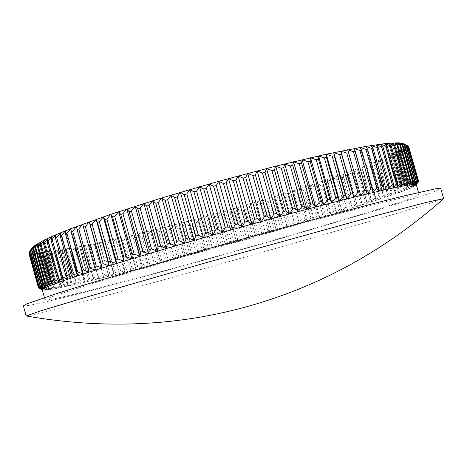 <?xml version="1.0" encoding="UTF-8"?>
<svg xmlns="http://www.w3.org/2000/svg" width="467" height="467" viewBox="0 0 467 467"><rect width="100%" height="100%" fill="white"/><g stroke="black" fill="none" stroke-linecap="round" stroke-linejoin="round"><path stroke-width="0.35" stroke-dasharray="2.33 1.75" d="M31.464 248.561L31.207 249.892L42.433 290.083L45.252 290.246L53.04 289.149L80.423 283.329L75.975 281.7L74.848 281.957L66.542 252.063L67.686 251.871L70.68 248.281L70.896 251.304L72.093 251.094L75.076 247.516L75.432 250.481L76.67 250.248L79.641 246.687L80.131 249.594L81.41 249.349L84.364 245.794L84.982 248.642L86.302 248.38L89.232 244.842L89.979 247.638L91.339 247.358L94.246 243.832L95.122 246.576L96.517 246.284L99.389 242.77L100.387 245.461L101.818 245.152L104.661 241.655L105.775 244.294L107.235 243.972L110.043 240.487L111.28 243.073L112.769 242.741L115.536 239.273L116.89 241.807L118.408 241.462L121.128 238.007L122.599 240.499L124.14 240.143L126.814 236.705L128.396 239.145L129.96 238.777L132.587 235.35L134.28 237.75L135.868 237.37L138.442 233.961L140.246 236.314L141.851 235.923L144.373 232.537L146.276 234.843L147.899 234.446L150.362 231.072L152.376 233.337L154.017 232.928L156.422 229.571L158.529 231.795L160.187 231.375L162.528 228.036L164.74 230.219L166.404 229.793L168.686 226.472L170.992 228.614L172.673 228.176L174.886 224.872L177.291 226.98L178.978 226.536L181.12 223.249L183.619 225.316L185.311 224.866L187.39 221.597L189.976 223.629L191.68 223.173L193.677 219.922L196.356 221.918L198.066 221.457L199.993 218.217L202.754 220.185L204.47 219.718L206.315 216.495L209.169 218.428L210.88 217.955L212.648 214.75L215.585 216.653L217.301 216.174L218.988 212.987L222.006 214.861L223.722 214.376L225.322 211.207L228.421 213.051L230.132 212.561L231.65 209.409L234.831 211.224L236.535 210.734L237.966 207.599L241.223 209.385L242.928 208.895L244.264 205.772L247.592 207.535L249.29 207.039L250.54 203.939L253.937 205.673L255.63 205.176L256.78 202.094L260.253 203.805L261.934 203.303L262.991 200.238L266.534 201.925L268.204 201.423L269.161 198.376L272.769 200.045L274.433 199.537L275.285 196.508L278.962 198.154L280.609 197.652L281.356 194.634L285.098 196.268L286.726 195.761L287.374 192.766L291.175 194.377L292.786 193.869L293.323 190.892L297.181 192.486L298.775 191.978L299.201 189.018L303.118 190.6L304.694 190.092L305.009 187.15L308.979 188.715L310.532 188.213L310.73 185.282L314.752 186.835L316.282 186.339L316.363 183.426L320.438 184.967L321.938 184.471L321.897 181.581L326.024 183.111L327.495 182.615L327.332 179.742L331.5 181.26L332.948 180.77L332.656 177.915L336.865 179.427L338.277 178.943L337.863 176.106L342.107 177.612L343.49 177.133L342.941 174.314L347.226 175.814L348.569 175.341L347.886 172.545L352.206 174.039L353.513 173.572L352.69 170.794L357.039 172.288L358.306 171.821L357.348 169.066L361.721 170.56L362.947 170.105L361.849 167.367L366.239 168.861L367.418 168.412L366.175 165.697L370.588 167.198L371.72 166.754L370.331 164.063L374.756 165.563L375.836 165.131L374.3 162.458L378.731 163.97L379.764 163.549L378.077 160.893L382.514 162.411L383.489 162.002L381.65 159.375L386.081 160.899L387.003 160.502L385.006 157.899L389.437 159.434L390.289 159.049L388.141 156.463L392.554 158.015L393.348 157.648L391.042 155.085L395.438 156.655L396.168 156.299L393.699 153.76L398.071 155.348L398.73 155.009L396.098 152.493L400.441 154.098L401.03 153.777L398.234 151.285L402.542 152.913L403.056 152.61L400.096 150.141L404.358 151.798L404.796 151.512L401.673 149.066L405.887 150.753L406.243 150.485L402.957 148.068L407.107 149.779L407.382 149.533L403.932 147.14L408.205 148.664L404.591 146.294L408.701 147.87L404.924 145.529L408.853 147.35L404.924 144.852L408.759 146.714M28.907 253.476L31.207 249.892L32.235 250.948L36.152 251.801L42.684 251.824L51.539 251.071L75.076 247.516L104.661 241.655L162.528 228.036L225.322 211.207L287.374 192.766L342.941 174.314L370.331 164.063L391.042 155.085L398.234 151.285L402.957 148.068L404.924 145.529L404.58 144.268L408.316 146.171M31.207 249.892L29.053 253.92L31.558 250.47L29.549 254.439L32.235 250.948L30.378 254.854L33.233 251.328L31.534 255.169L31.89 255.239L34.54 251.614L32.994 255.391L33.437 255.431L36.152 251.801L34.762 255.513L35.282 255.531L38.055 251.9L36.811 255.548L37.413 255.542L40.238 251.906L39.146 255.49L39.818 255.455L42.684 251.824L41.75 255.344L42.485 255.286L45.392 251.655L44.604 255.11L45.41 255.035L48.346 251.404L47.71 254.795L48.58 254.696L51.539 251.071L51.049 254.398L51.977 254.282L54.954 250.662L54.61 253.925L55.596 253.785L58.585 250.172L58.387 253.377L59.432 253.219L62.426 249.612L62.368 252.758L63.465 252.577L66.46 248.981L66.542 252.063M26.181 315.966C28.359 315.972 42.304 312.581 68.019 305.78C123.685 291.058 211.393 266.733 289.598 244.486L381.831 217.879L425.735 204.721L443.638 198.621M23.35 305.809C25.154 306.533 39.234 303.614 65.596 297.053C121.729 283.078 210.004 258.893 288.402 236.343L380.576 209.088L423.966 195.282L436.452 190.781L440.766 188.481M80.768 292.616C130.06 280.404 210.629 258.362 282.033 237.826L365.544 213.139L404.34 200.798L415.379 196.811L419.156 194.792C419.092 194.441 417.2 194.605 413.488 195.276L381.837 202.515L355.521 209.204L285.769 227.838L204.511 250.516L98.73 281.578L57.844 294.636L48.066 298.238L45.077 299.937C46.466 300.602 58.363 298.162 80.768 292.616M183.619 225.316L191.184 252.32L190.051 255.122L186.555 253.581L184.868 254.036L183.835 256.815L180.262 255.286L178.587 255.735L177.653 258.49L174.01 256.967L172.352 257.416L171.512 260.142L167.811 258.63L166.159 259.068L165.429 261.777L161.658 260.265L160.023 260.697L159.399 263.382L155.569 261.876L153.952 262.302L153.433 264.964L149.545 263.464L147.946 263.884L147.537 266.517L143.591 265.017L142.009 265.431L141.717 268.04L137.712 266.546L136.16 266.943L135.979 269.535L131.922 268.035L130.392 268.432L130.334 271L126.224 269.494L124.718 269.879L124.777 272.424L120.626 270.913L119.143 271.286L119.33 273.814L115.133 272.296L113.679 272.658L113.995 275.162L109.751 273.639L108.332 273.989L108.776 276.47L104.491 274.94L103.108 275.279L103.686 277.737L99.366 276.19L98.017 276.517L98.73 278.957L94.375 277.398L93.067 277.713L93.914 280.124L89.536 278.554L88.269 278.852L89.255 281.245L84.848 279.657L83.622 279.943L84.755 282.313L80.324 280.708L79.145 280.976L80.423 283.329L153.433 264.964L246.885 239.291L336.713 212.853L371.65 201.872L398.485 192.807L410.89 188.032L416.284 185.002L404.924 144.852M408.38 146.393L404.002 143.836M29.007 252.781L31.201 249.209L29.071 252.997M191.184 252.32L192.877 251.859L185.311 224.866M196.356 221.918L203.91 248.835L202.59 251.69L199.234 250.119L197.535 250.586L189.976 223.629M199.234 250.119L191.68 223.173M203.91 248.835L205.614 248.368L198.066 221.457M209.169 218.428L216.711 245.292L215.217 248.193L212.012 246.599L210.302 247.072L202.754 220.185M212.012 246.599L204.47 219.718M216.711 245.292L218.428 244.813L210.88 217.955M222.006 214.861L229.548 241.702L227.884 244.655L224.843 243.021L223.127 243.505L215.585 216.653M224.843 243.021L217.301 216.174M229.548 241.702L231.264 241.223L223.722 214.376M234.831 211.224L242.385 238.082L240.563 241.089L237.685 239.413L235.969 239.898L228.421 213.051M237.685 239.413L230.132 212.561M242.385 238.082L244.095 237.592L236.535 210.734M247.592 207.535L255.169 234.44L253.196 237.493L250.493 235.777L248.783 236.261L241.223 209.385M250.493 235.777L242.928 208.895M255.169 234.44L256.868 233.949L249.29 207.039M260.253 203.805L267.86 230.786L265.746 233.897L263.225 232.122L261.526 232.613L253.937 205.673M263.225 232.122L255.63 205.176M267.86 230.786L269.547 230.295L261.934 203.303M272.769 200.045L280.416 227.137L278.169 230.301L275.834 228.468L274.158 228.958L266.534 201.925M275.834 228.468L268.204 201.423M280.416 227.137L282.08 226.647L274.433 199.537M285.098 196.268L292.786 223.5L290.416 226.723L288.279 224.831L286.627 225.316L278.962 198.154M288.279 224.831L280.609 197.652M292.786 223.5L294.426 223.016L286.726 195.761M297.181 192.486L304.928 219.899L302.447 223.173L300.509 221.212L298.892 221.697L291.175 194.377M300.509 221.212L292.786 193.869M304.928 219.899L306.533 219.42L298.775 191.978M308.979 188.715L316.795 216.332L314.209 219.671L312.481 217.634L310.899 218.107L303.118 190.6M312.481 217.634L304.694 190.092M316.795 216.332L318.354 215.865L310.532 188.213M320.438 184.967L328.324 212.829L325.645 216.227L324.145 214.108L322.604 214.575L314.752 186.835M324.145 214.108L316.282 186.339M328.324 212.829L329.842 212.368L321.938 184.471M331.5 181.26L339.474 209.403L336.713 212.853L335.44 210.646L333.952 211.107L326.024 183.111M335.44 210.646L327.495 182.615M339.474 209.403L340.933 208.947L332.948 180.77M342.107 177.612L350.18 206.058L347.349 209.572L346.31 207.272L344.885 207.716L336.865 179.427M346.31 207.272L338.277 178.943M350.18 206.058L351.569 205.62L343.49 177.133M352.206 174.039L360.378 202.83L357.494 206.396L356.7 203.997L355.346 204.429L347.226 175.814M356.7 203.997L348.569 175.341M360.378 202.83L361.697 202.404L353.513 173.572M361.721 170.56L370.004 199.718L367.085 203.343L366.548 200.845L365.264 201.259L357.039 172.288M366.548 200.845L358.306 171.821M370.004 199.718L371.242 199.316L362.947 170.105M370.588 167.198L378.988 196.759L376.046 200.442L375.777 197.827L374.581 198.218L366.239 168.861M375.777 197.827L367.418 168.412M378.988 196.759L380.138 196.379L371.72 166.754M378.731 163.97L387.266 193.968L384.323 197.699L384.323 194.967L383.22 195.34L374.756 165.563M384.323 194.967L375.836 165.131M387.266 193.968L388.311 193.607L379.764 163.549M386.081 160.899L394.749 191.365L391.825 195.148L392.105 192.293L391.113 192.637L382.514 162.411M392.105 192.293L383.489 162.002M394.749 191.365L395.689 191.032L387.003 160.502M392.554 158.015L401.369 188.972L398.485 192.807L399.052 189.824L398.176 190.139L389.437 159.434M399.052 189.824L390.289 159.049M401.369 188.972L402.186 188.674L393.348 157.648M398.071 155.348L407.037 186.823L404.212 190.694L405.076 187.582L404.329 187.868L395.438 156.655M405.076 187.582L396.168 156.299M407.037 186.823L407.714 186.555L398.73 155.009M402.542 152.913L411.666 184.938L408.934 188.849L410.096 185.597L409.489 185.843L400.441 154.098M410.096 185.597L401.03 153.777M411.666 184.938L412.203 184.704L403.056 152.61M405.887 150.753L415.175 183.338L412.565 187.285L414.025 183.887L413.564 184.103L404.358 151.798M414.025 183.887L404.796 151.512M415.175 183.338L415.554 183.152L406.243 150.485M408.018 148.885L417.475 182.066L415.017 186.035L416.78 182.492L416.482 182.661L407.107 149.779M416.78 182.492L407.382 149.533M417.475 182.066L408.205 148.664M416.675 184.307L418.269 181.429L408.602 148.074M418.269 181.429L408.701 147.87M418.485 181.132L408.853 147.35M418.461 180.84L408.864 147.169M38.399 287.66L29.053 253.92M38.533 287.923L29.152 254.071M30.378 254.854L39.613 288.186L43.133 290.276L38.872 288.069L29.549 254.439M39.035 288.11L29.742 254.556M39.613 288.186L30.659 254.947M32.994 255.391L42.071 288.127L45.252 290.246L40.687 288.203L31.534 255.169M41.026 288.192L31.89 255.239M42.071 288.127L42.491 288.092L33.437 255.431M36.811 255.548L45.731 287.713L48.586 289.867L43.752 287.964L34.762 255.513M44.254 287.905L35.282 255.531M45.731 287.713L46.309 287.631L37.413 255.542M41.75 255.344L50.518 286.954L53.04 289.149L48.638 287.269L47.99 287.374L39.146 255.49M48.638 287.269L39.818 255.455M50.518 286.954L51.236 286.831L42.485 255.286M47.71 254.795L56.332 285.88L58.533 288.11L54.084 286.312L53.302 286.458L44.604 255.11M54.084 286.312L45.41 255.035M56.332 285.88L57.184 285.716L48.58 254.696M54.61 253.925L63.098 284.514L64.983 286.785L60.517 285.045L59.601 285.232L51.049 254.398M60.517 285.045L51.977 254.282M63.098 284.514L64.072 284.31L55.596 253.785M62.368 252.758L70.733 282.874L72.303 285.179L67.838 283.504L66.81 283.726L58.387 253.377M67.838 283.504L59.432 253.219M186.555 253.581L178.978 226.536M184.868 254.036L177.291 226.98M180.262 255.286L172.673 228.176M178.587 255.735L170.992 228.614M174.01 256.967L166.404 229.793M172.352 257.416L164.74 230.219M167.811 258.63L160.187 231.375M166.159 259.068L158.529 231.795M161.658 260.265L154.017 232.928M160.023 260.697L152.376 233.337M155.569 261.876L147.899 234.446M153.952 262.302L146.276 234.843M149.545 263.464L141.851 235.923M147.946 263.884L140.246 236.314M143.591 265.017L135.868 237.37M142.009 265.431L134.28 237.75M137.712 266.546L129.96 238.777M136.16 266.943L128.396 239.145M131.922 268.035L124.14 240.143M130.392 268.432L122.599 240.499M126.224 269.494L118.408 241.462M124.718 269.879L116.89 241.807M120.626 270.913L112.769 242.741M119.143 271.286L111.28 243.073M115.133 272.296L107.235 243.972M113.679 272.658L105.775 244.294M109.751 273.639L101.818 245.152M108.332 273.989L100.387 245.461M104.491 274.94L96.517 246.284M103.108 275.279L95.122 246.576M99.366 276.19L91.339 247.358M98.017 276.517L89.979 247.638M94.375 277.398L86.302 248.38M93.067 277.713L84.982 248.642M89.536 278.554L81.41 249.349M88.269 278.852L80.131 249.594M84.848 279.657L76.67 250.248M83.622 279.943L75.432 250.481M80.324 280.708L72.093 251.094M79.145 280.976L70.896 251.304M70.733 282.874L71.813 282.634L63.465 252.577M197.535 250.586L196.309 253.412L192.877 251.859M210.302 247.072L208.895 249.95L205.614 248.368M223.127 243.505L221.551 246.43L218.428 244.813M235.969 239.898L234.224 242.875L231.264 241.223M248.783 236.261L246.885 239.291L244.095 237.592M261.526 232.613L259.483 235.695L256.868 233.949M274.158 228.958L271.975 232.099L269.547 230.295M286.627 225.316L284.315 228.509L282.08 226.647M298.892 221.697L296.463 224.942L294.426 223.016M310.899 218.107L308.366 221.416L306.533 219.42M322.604 214.575L319.971 217.943L318.354 215.865M333.952 211.107L331.231 214.528L329.842 212.368M344.885 207.716L342.089 211.201L340.933 208.947M355.346 204.429L352.486 207.967L351.569 205.62M365.264 201.259L362.363 204.855L361.697 202.404M374.581 198.218L371.65 201.872L371.242 199.316M383.22 195.34L380.278 199.047L380.138 196.379M391.113 192.637L388.176 196.397L388.311 193.607M398.176 190.139L395.263 193.945L395.689 191.032M404.329 187.868L401.468 191.721L402.186 188.674M409.489 185.843L406.704 189.736L407.714 186.555M413.564 184.103L410.89 188.032L412.203 184.704M416.482 182.661L413.943 186.619L415.554 183.152M418.146 181.552L415.776 185.533L417.685 181.92M38.872 288.069L41.89 289.785M40.687 288.203L44.038 290.305L39.87 288.197M43.752 287.964L46.77 290.1L42.491 288.092M47.99 287.374L50.675 289.546L46.309 287.631M53.302 286.458L55.661 288.664L51.236 286.831M59.601 285.232L61.644 287.479L57.184 285.716M66.81 283.726L68.538 286.014L64.072 284.31M74.848 281.957L76.273 284.286L71.813 282.634M75.975 281.7L67.686 251.871M76.273 284.286L66.46 248.981M72.303 285.179L62.426 249.612M80.423 283.329L70.68 248.281M84.755 282.313L75.076 247.516M89.255 281.245L79.641 246.687M93.914 280.124L84.364 245.794M98.73 278.957L89.232 244.842M103.686 277.737L94.246 243.832M108.776 276.47L99.389 242.77M113.995 275.162L104.661 241.655M119.33 273.814L110.043 240.487M124.777 272.424L115.536 239.273M130.334 271L121.128 238.007M135.979 269.535L126.814 236.705M141.717 268.04L132.587 235.35M147.537 266.517L138.442 233.961M153.433 264.964L144.373 232.537M159.399 263.382L150.362 231.072M165.429 261.777L156.422 229.571M171.512 260.142L162.528 228.036M177.653 258.49L168.686 226.472M183.835 256.815L174.886 224.872M68.538 286.014L58.585 250.172M64.983 286.785L54.954 250.662M61.644 287.479L51.539 251.071M58.533 288.11L48.346 251.404M55.661 288.664L45.392 251.655M53.04 289.149L42.684 251.824M50.675 289.546L40.238 251.906M48.586 289.867L38.055 251.9M46.77 290.1L36.152 251.801M45.252 290.246L34.54 251.614M44.038 290.305L33.233 251.328M43.133 290.276L32.235 250.948M42.55 290.147L31.558 250.47M42.398 289.598L31.201 249.209M42.841 289.172L31.546 248.426M43.647 288.647L32.252 247.533M44.82 288.016L33.32 246.541M46.367 287.281L34.768 245.438M48.299 286.434L36.595 244.229M50.617 285.483L38.808 242.916M53.326 284.426L41.417 241.497M56.431 283.259L44.418 239.974M59.934 281.98L47.821 238.345M63.833 280.597L51.621 236.611M68.129 279.103L55.824 234.778M72.829 277.503L60.424 232.852M77.919 275.804L65.415 230.821M83.4 274.001L70.803 228.702M89.261 272.098L76.57 226.495M95.496 270.101L82.717 224.201M360.676 195.562L347.67 149.738M367.033 194.021L354.103 148.494M373.022 192.597L360.174 147.374M378.632 191.283L365.871 146.375M383.856 190.081L371.183 145.506M388.696 189.001L376.11 144.764M393.138 188.038L380.646 144.14M397.183 187.185L384.785 143.638M400.832 186.456L388.532 143.258M404.083 185.837L391.883 142.995M406.944 185.329L394.843 142.855M409.407 184.938L397.411 142.82M411.491 184.652L399.594 142.902M413.19 184.477L401.398 143.089M414.515 184.407L402.823 143.381M415.472 184.436L403.879 143.778M416.068 184.57L404.58 144.268M416.208 185.119L404.924 145.529M415.776 185.533L404.591 146.294M415.017 186.035L403.932 147.14M413.943 186.619L402.957 148.068M412.565 187.285L401.673 149.066M410.89 188.032L400.096 150.141M408.934 188.849L398.234 151.285M406.704 189.736L396.098 152.493M404.212 190.694L393.699 153.76M401.468 191.721L391.042 155.085M398.485 192.807L388.141 156.463M395.263 193.945L385.006 157.899M391.825 195.148L381.65 159.375M388.176 196.397L378.077 160.893M384.323 197.699L374.3 162.458M380.278 199.047L370.331 164.063M376.046 200.442L366.175 165.697M371.65 201.872L361.849 167.367M367.085 203.343L357.348 169.066M362.363 204.855L352.69 170.794M357.494 206.396L347.886 172.545M352.486 207.967L342.941 174.314M347.349 209.572L337.863 176.106M342.089 211.201L332.656 177.915M336.713 212.853L327.332 179.742M331.231 214.528L321.897 181.581M325.645 216.227L316.363 183.426M319.971 217.943L310.73 185.282M314.209 219.671L305.009 187.15M308.366 221.416L299.201 189.018M302.447 223.173L293.323 190.892M296.463 224.942L287.374 192.766M290.416 226.723L281.356 194.634M284.315 228.509L275.285 196.508M278.169 230.301L269.161 198.376M271.975 232.099L262.991 200.238M265.746 233.897L256.78 202.094M259.483 235.695L250.54 203.939M253.196 237.493L244.264 205.772M246.885 239.291L237.966 207.599M240.563 241.089L231.65 209.409M234.224 242.875L225.322 211.207M227.884 244.655L218.988 212.987M221.551 246.43L212.648 214.75M215.217 248.193L206.315 216.495M208.895 249.95L199.993 218.217M202.59 251.69L193.677 219.922M196.309 253.412L187.39 221.597M190.051 255.122L181.12 223.249M418.485 192.427L419.156 194.792M404.06 143.871L406.319 145.074M31.441 248.613L30.04 250.972M44.423 297.572L45.077 299.937"/><path stroke-width="0.7" d="M443.638 198.621L425.974 202.48L376.56 215.474L207.091 262.407L86.903 296.959L40.629 310.876L26.181 315.966C121.94 332.685 213.04 323.631 299.481 288.81C351.633 267.679 399.688 237.615 443.638 198.621M443.65 198.586L440.766 188.481C440.69 188.131 438.962 188.242 435.577 188.814L401.994 196.373L373.197 203.647L295.436 224.37L203.6 249.968L83.628 285.174L56.571 293.62L26.666 303.918L23.35 305.809L26.152 315.937M418.479 180.805L408.678 146.562L418.479 180.805L416.307 184.798L414.515 184.407L409.407 184.938L412.437 180.735L402.25 144.992L397.411 142.82L400.505 144.992L394.843 142.855L397.785 145.079L396.985 145.126L391.883 142.995L394.662 145.29L393.757 145.365L388.532 143.258L391.136 145.622L390.126 145.727L384.785 143.638L387.207 146.072L386.086 146.212L380.646 144.14L382.876 146.644L381.65 146.819L376.11 144.764L378.142 147.339L376.805 147.549L371.183 145.506L373.005 148.167L371.569 148.407L365.871 146.375L367.476 149.113L365.935 149.393L360.174 147.374L361.557 150.193L359.911 150.502L354.103 148.494L355.264 151.396L353.513 151.74L347.67 149.738L348.592 152.727L346.748 153.106L340.881 151.104L341.564 154.18L339.632 154.589L333.747 152.592L334.191 155.756L332.165 156.2L326.293 154.203L326.491 157.455L324.378 157.928L318.523 155.925L318.471 159.27L316.282 159.772L310.462 157.764L310.164 161.197L307.893 161.734L302.126 159.714L301.583 163.234L299.242 163.8L293.539 161.763L292.745 165.376L290.346 165.966L284.724 163.917L283.691 167.618L281.233 168.237L275.705 166.164L274.427 169.953L271.922 170.595L266.511 168.499L264.993 172.376L262.448 173.035L257.159 170.922L255.414 174.88L252.834 175.557L247.691 173.415L245.718 177.454L243.114 178.155L238.129 175.977L235.94 180.093L233.313 180.811L228.497 178.598L226.104 182.79L223.465 183.519L218.836 181.272L216.239 185.533L213.606 186.275L209.163 183.986L206.385 188.318L203.758 189.071L199.526 186.742L196.566 191.137L193.951 191.896L189.941 189.52L186.818 193.974L184.226 194.739L180.437 192.316L177.168 196.829L174.611 197.588L171.05 195.124L167.647 199.683L165.125 200.442L161.81 197.926L158.284 202.532L155.809 203.291L152.744 200.728L149.107 205.369L146.685 206.122L143.871 203.507L140.141 208.183L137.783 208.93L135.22 206.262L131.414 210.967L129.125 211.709L126.82 208.982L122.949 213.711L120.731 214.441L118.688 211.662L114.765 216.414L112.629 217.126L110.842 214.295L106.89 219.058L104.836 219.753L103.306 216.869L99.337 221.638L97.375 222.315L96.103 219.385L92.122 224.154L90.254 224.814L89.232 221.831L85.263 226.594L83.494 227.236L82.717 224.201L78.771 228.958L77.102 229.577L76.57 226.495L72.659 231.235L71.095 231.83L70.803 228.702L66.939 233.424L65.473 233.996L65.415 230.821L61.609 235.52L60.255 236.068L60.424 232.852L56.688 237.522L55.439 238.042L55.824 234.778L52.164 239.419L51.026 239.91L51.621 236.611L48.054 241.217L47.027 241.678L47.821 238.345L44.353 242.91L43.431 243.348L44.418 239.974L41.055 244.498L40.244 244.901L41.417 241.497L38.166 245.975L37.465 246.354L38.808 242.916L35.083 247.697L36.595 244.229L33.099 248.929L34.768 245.438L31.896 249.763L33.32 246.541L30.588 250.808L32.252 247.533L29.474 251.976L31.546 248.426L29.007 252.781L38.563 287.258L29.094 252.577M404.002 143.836L399.594 142.902L402.834 145.009L412.997 180.665L412.437 180.735M408.678 146.562L408.38 146.393M407.51 145.727L417.405 180.437L415.472 184.436L418.123 180.571L408.316 146.171L402.823 143.381L406.331 145.383L401.398 143.089L404.778 145.144L399.594 142.902L397.411 142.82L384.785 143.638L365.871 146.375L326.293 154.203L275.705 166.164L218.836 181.272L161.81 197.926L110.842 214.295L70.803 228.702L55.824 234.778L44.418 239.974L34.768 245.438L31.464 248.561M402.834 145.009L402.25 144.992M29.071 252.997L38.37 287.643L28.896 253.301M416.336 184.897L418.461 180.84M417.965 180.525L408.135 146.043M417.405 180.437L407.23 145.622M404.778 145.144L414.848 180.484L413.19 184.477L416.313 180.408L406.331 145.383M415.957 180.42L405.951 145.307M414.848 180.484L414.392 180.519L404.294 145.097M410.756 180.957L409.407 184.938L406.944 185.329L410.09 181.056L410.756 180.957L400.505 144.992M410.09 181.056L399.816 145.004M408.117 181.365L406.944 185.329L404.083 185.837L407.347 181.494L408.117 181.365L397.785 145.079M407.347 181.494L396.985 145.126M405.082 181.885L404.083 185.837L400.832 186.456L404.2 182.042L405.082 181.885L394.662 145.29M404.2 182.042L393.757 145.365M401.643 182.521L400.832 186.456L397.183 187.185L400.657 182.714L401.643 182.521L391.136 145.622M400.657 182.714L390.126 145.727M397.796 183.28L397.183 187.185L393.138 188.038L396.699 183.502L397.796 183.28L387.207 146.072M396.699 183.502L386.086 146.212M393.547 184.15L393.138 188.038L388.696 189.001L392.344 184.407L393.547 184.15L382.876 146.644M392.344 184.407L381.65 146.819M388.894 185.142L388.696 189.001L383.856 190.081L387.581 185.428L388.894 185.142L378.142 147.339M387.581 185.428L376.805 147.549M383.839 186.257L383.856 190.081L378.632 191.283L382.42 186.572L383.839 186.257L373.005 148.167M382.42 186.572L371.569 148.407M378.387 187.489L378.632 191.283L373.022 192.597L376.863 187.839L378.387 187.489L367.476 149.113M376.863 187.839L365.935 149.393M372.543 188.837L373.022 192.597L367.033 194.021L370.915 189.223L372.543 188.837L361.557 150.193M370.915 189.223L359.911 150.502M366.315 190.308L367.033 194.021L360.676 195.562L364.587 190.723L366.315 190.308L355.264 151.396M364.587 190.723L353.513 151.74M359.713 191.89L360.676 195.562L353.963 197.214L357.885 192.334L359.713 191.89L348.592 152.727M357.885 192.334L346.748 153.106M352.748 193.589L353.963 197.214L346.905 198.977L350.828 194.062L352.748 193.589L341.564 154.18M350.828 194.062L339.632 154.589M345.434 195.399L346.905 198.977L339.509 200.845L343.42 195.901L345.434 195.399L334.191 155.756M343.42 195.901L332.165 156.2M337.787 197.313L339.509 200.845L331.803 202.812L335.691 197.845L337.787 197.313L326.491 157.455M335.691 197.845L324.378 157.928M329.825 199.339L331.803 202.812L323.794 204.873L327.641 199.894L329.825 199.339L318.471 159.27M327.641 199.894L316.282 159.772M321.559 201.458L323.794 204.873L315.511 207.033L319.305 202.036L321.559 201.458L310.164 161.197M319.305 202.036L307.893 161.734M313.018 203.67L315.511 207.033L306.971 209.274L310.695 204.277L313.018 203.67L301.583 163.234M310.695 204.277L299.242 163.8M304.221 205.97L306.971 209.274L298.197 211.598L301.834 206.601L304.221 205.97L292.745 165.376M301.834 206.601L290.346 165.966M295.197 208.358L298.197 211.598L289.213 214.003L292.751 209.006L295.197 208.358L283.691 167.618M292.751 209.006L281.233 168.237M285.967 210.821L289.213 214.003L280.048 216.472L283.469 211.487L285.967 210.821L274.427 169.953M283.469 211.487L271.922 170.595M276.557 213.349L280.048 216.472L270.72 219L274.012 214.038L276.557 213.349L264.993 172.376M274.012 214.038L262.448 173.035M266.996 215.941L270.72 219L261.263 221.586L264.415 216.647L266.996 215.941L255.414 174.88M264.415 216.647L252.834 175.557M257.311 218.591L261.263 221.586L251.713 224.213L254.708 219.303L257.311 218.591L245.718 177.454M254.708 219.303L243.114 178.155M247.533 221.282L251.713 224.213L242.087 226.886L244.912 222.006L247.533 221.282L235.94 180.093M244.912 222.006L233.313 180.811M237.697 224.014L242.087 226.886L232.42 229.583L235.064 224.75L237.697 224.014L226.104 182.79M235.064 224.75L223.465 183.519M227.832 226.775L232.42 229.583L222.741 232.303L225.193 227.517L227.832 226.775L216.239 185.533M225.193 227.517L213.606 186.275M217.966 229.554L222.741 232.303L213.086 235.035L215.334 230.301L217.966 229.554L206.385 188.318M215.334 230.301L203.758 189.071M208.136 232.344L213.086 235.035L203.478 237.773L205.515 233.091L208.136 232.344L196.566 191.137M205.515 233.091L193.951 191.896M198.364 235.14L203.478 237.773L193.951 240.505L195.766 235.888L198.364 235.14L186.818 193.974M195.766 235.888L184.226 194.739M188.691 237.931L193.951 240.505L184.529 243.225L186.123 238.672L188.691 237.931L177.168 196.829M186.123 238.672L174.611 197.588M179.135 240.703L184.529 243.225L175.253 245.922L176.608 241.439L179.135 240.703L167.647 199.683M176.608 241.439L165.125 200.442M169.737 243.453L175.253 245.922L166.135 248.596L167.256 244.183L169.737 243.453L158.284 202.532M167.256 244.183L155.809 203.291M160.52 246.173L166.135 248.596L157.216 251.228L158.091 246.897L160.52 246.173L149.107 205.369M158.091 246.897L146.685 206.122M151.506 248.853L157.216 251.228L148.512 253.815L149.136 249.565L151.506 248.853L140.141 208.183M149.136 249.565L137.783 208.93M142.733 251.485L148.512 253.815L140.047 256.348L140.427 252.18L142.733 251.485L131.414 210.967M140.427 252.18L129.125 211.709M134.21 254.066L140.047 256.348L131.846 258.823L131.98 254.743L134.21 254.066L122.949 213.711M131.98 254.743L120.731 214.441M125.973 256.576L131.846 258.823L123.936 261.234L123.819 257.235L125.973 256.576L114.765 216.414M123.819 257.235L112.629 217.126M118.034 259.022L123.936 261.234L116.33 263.575L115.962 259.664L118.034 259.022L106.89 219.058M115.962 259.664L104.836 219.753M110.41 261.392L116.33 263.575L109.039 265.834L108.432 262.016L110.41 261.392L99.337 221.638M108.432 262.016L97.375 222.315M103.131 263.686L109.039 265.834L102.092 268.011L101.246 264.281L103.131 263.686L92.122 224.154M101.246 264.281L90.254 224.814M96.202 265.886L102.092 268.011L95.496 270.101L94.41 266.464L96.202 265.886L85.263 226.594M94.41 266.464L83.494 227.236M89.635 268L95.496 270.101L89.261 272.098L87.942 268.548L89.635 268L78.771 228.958M87.942 268.548L77.102 229.577M83.447 270.019L89.261 272.098L83.4 274.001L81.853 270.545L83.447 270.019L72.659 231.235M81.853 270.545L71.095 231.83M77.645 271.94L83.4 274.001L77.919 275.804L76.156 272.436L77.645 271.94L66.939 233.424M76.156 272.436L65.473 233.996M72.233 273.761L77.919 275.804L72.829 277.503L70.856 274.228L72.233 273.761L61.609 235.52M70.856 274.228L60.255 236.068M67.225 275.472L72.829 277.503L68.129 279.103L65.958 275.915L67.225 275.472L56.688 237.522M65.958 275.915L55.439 238.042M62.619 277.083L68.129 279.103L63.833 280.597L61.457 277.491L62.619 277.083L52.164 239.419M61.457 277.491L51.026 239.91M58.422 278.583L63.833 280.597L59.934 281.98L57.371 278.962L58.422 278.583L48.054 241.217M57.371 278.962L47.027 241.678M54.633 279.972L59.934 281.98L56.431 283.259L53.687 280.323L54.633 279.972L44.353 242.91M53.687 280.323L43.431 243.348M51.253 281.251L56.431 283.259L53.326 284.426L50.418 281.572L51.253 281.251L41.055 244.498M50.418 281.572L40.244 244.901M48.276 282.418L53.326 284.426L50.617 285.483L47.546 282.716L48.276 282.418L38.166 245.975M47.546 282.716L37.465 246.354M45.696 283.481L50.617 285.483L48.299 286.434L45.077 283.743L45.696 283.481L35.679 247.347M45.077 283.743L35.083 247.697M43.524 284.426L48.299 286.434L46.367 287.281L43.005 284.66L43.524 284.426L33.595 248.607M43.005 284.66L33.099 248.929M41.738 285.267L46.367 287.281L44.82 288.016L41.324 285.471L41.738 285.267L31.896 249.763M41.324 285.471L31.511 250.055M40.337 285.997L44.82 288.016L43.647 288.647L40.028 286.172L40.337 285.997L30.588 250.808M40.028 286.172L30.302 251.071M39.321 286.615L43.647 288.647L42.841 289.172L39.111 286.767L29.654 251.748M39.111 286.767L29.474 251.976M41.89 289.785L38.399 287.66M418.327 181.412L416.675 184.307M418.485 192.427L416.307 184.792L418.514 181.033M418.123 180.571L416.068 184.57L418.42 180.729M416.313 180.408L414.515 184.407L417.148 180.42M412.997 180.665L411.491 184.652L414.392 180.519M38.673 287.135L42.841 289.172L42.398 289.598L38.563 287.258M38.387 287.549L42.398 289.598L42.304 289.919L38.37 287.643M38.457 287.859L42.304 289.919L44.423 297.572M102.092 268.011L89.232 221.831M109.039 265.834L96.103 219.385M116.33 263.575L103.306 216.869M123.936 261.234L110.842 214.295M131.846 258.823L118.688 211.662M140.047 256.348L126.82 208.982M148.512 253.815L135.22 206.262M157.216 251.228L143.871 203.507M166.135 248.596L152.744 200.728M175.253 245.922L161.81 197.926M184.529 243.225L171.05 195.124M193.951 240.505L180.437 192.316M203.478 237.773L189.941 189.52M213.086 235.035L199.526 186.742M222.741 232.303L209.163 183.986M232.42 229.583L218.836 181.272M242.087 226.886L228.497 178.598M251.713 224.213L238.129 175.977M261.263 221.586L247.691 173.415M270.72 219L257.159 170.922M280.048 216.472L266.511 168.499M289.213 214.003L275.705 166.164M298.197 211.598L284.724 163.917M306.971 209.274L293.539 161.763M315.511 207.033L302.126 159.714M323.794 204.873L310.462 157.764M331.803 202.812L318.523 155.925M339.509 200.845L326.293 154.203M346.905 198.977L333.747 152.592M353.963 197.214L340.881 151.104M42.334 290.03L38.977 288.174"/></g></svg>
